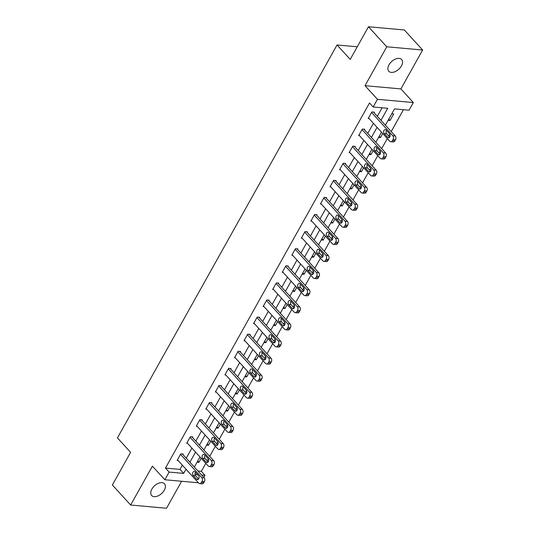 <?xml version="1.0" encoding="UTF-8"?>
<svg xmlns="http://www.w3.org/2000/svg" width="535" height="535" viewBox="0 0 535 535"><rect width="100%" height="100%" fill="white"/><g stroke="black" fill="none" stroke-linecap="round" stroke-linejoin="round"><path stroke-width="0.8" d="M164.292 490.214A8.707 5.25 137.6 0 0 164.519 483.787A8.707 5.25 137.6 0 0 151.88 489.097A8.707 5.25 137.6 0 0 151.659 495.524A8.707 5.25 137.6 0 0 164.292 490.214M401.41 65.945A8.707 5.25 137.6 0 0 401.638 59.519A8.707 5.25 137.6 0 0 388.998 64.829A8.707 5.25 137.6 0 0 388.771 71.255A8.707 5.25 137.6 0 0 401.41 65.945M197.93 470.994L201.341 471.302L205.005 475.307L203.808 477.441M357.266 46.792L337.043 44.973L117.439 437.904L130.614 452.336L112.363 484.984L130.654 505.027L166.539 508.25L181.619 481.266M337.043 44.973L350.211 59.405L368.461 26.75L404.346 29.973L422.637 50.016L386.758 46.792L365.017 85.687L377.456 99.316L413.334 102.539L409.048 110.21L394.502 108.906L385.401 125.19M365.017 85.687L400.896 88.91L422.637 50.016M400.896 88.91L413.334 102.539M201.341 471.302L205.801 463.33M207.192 460.829L208.296 458.863M209.707 456.335L215.351 446.237M216.749 443.736L217.852 441.77M219.256 439.242L224.907 429.144M226.305 426.642L227.402 424.676M228.813 422.148L234.457 412.05M235.855 409.549L236.958 407.583M238.363 405.055L244.013 394.957M245.411 392.456L246.508 390.49M247.919 387.962L253.563 377.864M254.961 375.363L256.064 373.397M257.475 370.869L263.12 360.771M264.517 358.269L265.614 356.297M267.025 353.775L272.669 343.677M274.067 341.176L275.171 339.203M276.582 336.682L282.226 326.584M283.624 324.083L284.72 322.11M286.131 319.589L291.776 309.491M293.173 306.99L294.277 305.017M295.688 302.496L301.332 292.398M302.73 289.896L303.826 287.924M305.238 285.402L310.882 275.304M312.279 272.803L313.383 270.83M314.794 268.309L320.438 258.204M321.836 255.71L322.933 253.737M324.344 251.216L329.988 241.111M331.386 238.617L332.489 236.644M333.9 234.123L339.544 224.018M340.942 221.523L342.039 219.551M343.45 217.029L349.094 206.925M350.492 204.43L351.595 202.457M353.006 199.936L358.651 189.831M360.048 187.337L361.145 185.364M362.556 182.843L368.2 172.738M369.598 170.244L370.702 168.271M372.113 165.75L377.757 155.645M379.154 153.15L380.251 151.178M381.662 148.656L387.313 138.552M388.704 136.057L389.808 134.084M391.219 131.563L403.43 109.708M368.461 26.75L386.758 46.792M391.807 113.728L393.707 113.895L390.028 120.475L388.129 120.301M378.579 137.395L380.479 137.569L382.732 133.536M369.023 154.488L370.922 154.662L373.176 150.629M359.473 171.581L361.372 171.755L363.626 167.722M349.917 188.674L351.816 188.848L354.07 184.816M340.367 205.768L342.266 205.942L344.52 201.909M330.811 222.861L332.71 223.035L334.963 219.002M321.261 239.954L323.16 240.128L325.414 236.095M311.704 257.047L313.604 257.221L315.857 253.189M302.155 274.141L304.054 274.315L306.308 270.282M292.598 291.234L294.497 291.408L296.751 287.375M283.048 308.327L284.948 308.501L287.201 304.468M273.492 325.42L275.391 325.594L277.645 321.562M263.942 342.514L265.841 342.688L268.088 338.655M254.386 359.614L256.285 359.781L258.539 355.748M244.836 376.707L246.735 376.874L248.982 372.841M235.28 393.8L237.179 393.967L239.433 389.935M225.73 410.893L227.629 411.061L229.876 407.035M216.173 427.987L218.073 428.154L220.326 424.128M206.624 445.08L208.523 445.247L210.77 441.221M197.067 462.173L198.966 462.34L201.22 458.314M380.98 120.348L387.714 108.291L373.169 106.987L369.511 102.981L165.462 468.078L180.007 469.382L182.348 465.196M186.254 458.207L191.904 448.103M195.81 441.114L201.454 431.009M205.36 424.021L211.011 413.916M214.916 406.928L220.56 396.823M224.466 389.834L230.117 379.73M234.022 372.741L239.667 362.636M243.572 355.648L249.223 345.543M253.129 338.555L258.773 328.45M262.685 321.461L268.329 311.357M272.235 304.368L277.879 294.263M281.791 287.275L287.435 277.17M291.341 270.182L296.985 260.077M300.897 253.082L306.542 242.984M310.447 235.988L316.091 225.89M320.004 218.895L325.648 208.797M329.553 201.802L335.198 191.704M339.11 184.709L344.754 174.611M348.659 167.615L354.304 157.517M358.216 150.522L363.86 140.424M367.766 133.429L373.417 123.331M377.322 116.336L382.097 107.789M374.005 112.704L374.313 112.156L371.885 111.935L368.214 118.516L369.09 118.589M364.449 129.798L364.756 129.249L362.335 129.029L358.657 135.609L359.54 135.683M354.899 146.891L355.207 146.343L352.779 146.129L349.108 152.702L349.984 152.776M345.342 163.984L345.65 163.436L343.229 163.222L339.551 169.796L340.427 169.869M335.793 181.077L336.1 180.529L333.673 180.315L330.001 186.889L330.877 186.962M326.236 198.171L326.544 197.622L324.123 197.408L320.445 203.982L321.321 204.056M316.687 215.264L316.994 214.716L314.567 214.502L310.895 221.075L311.771 221.156M307.13 232.357L307.438 231.809L305.01 231.595L301.339 238.169L302.215 238.249M297.58 249.45L297.888 248.902L295.46 248.688L291.789 255.262L292.665 255.342M288.024 266.544L288.332 265.995L285.904 265.781L282.233 272.355L283.109 272.435M278.474 283.637L278.775 283.089L276.354 282.875L272.683 289.448L273.559 289.529M268.918 300.73L269.225 300.182L266.798 299.968L263.126 306.542L264.002 306.622M259.368 317.823L259.669 317.275L257.248 317.061L253.57 323.635L254.453 323.715M249.812 334.917L250.119 334.368L247.692 334.154L244.02 340.728L244.896 340.808M240.262 352.01L240.563 351.462L238.142 351.248L234.464 357.821L235.346 357.902M230.705 369.103L231.013 368.561L228.585 368.341L224.914 374.915L225.79 374.995M221.156 386.196L221.457 385.655L219.036 385.434L215.358 392.008L216.24 392.088M211.599 403.29L211.907 402.748L209.479 402.527L205.808 409.101L206.684 409.181M202.049 420.39L202.35 419.841L199.929 419.621L196.251 426.194L197.134 426.275M192.493 437.483L192.801 436.934L190.373 436.714L186.702 443.288L187.578 443.368M182.937 454.576L183.244 454.028L180.823 453.807L177.145 460.381L178.028 460.461M198.391 482.771L164.833 479.755L152.395 466.132L130.654 505.027M164.833 479.755L169.12 472.084L183.665 473.395L186.006 469.208M165.462 468.078L169.12 472.084M373.169 106.987L377.456 99.316M195.001 474.411L197.582 474.645M201.588 475L205.005 475.307M381.495 132.178L375.844 142.283M371.939 149.272L366.294 159.376M362.389 166.365L356.738 176.47M352.832 183.458L347.188 193.563M343.283 200.551L337.632 210.656M333.726 217.651L328.082 227.749M324.177 234.745L318.526 244.843M314.62 251.838L308.976 261.936M305.07 268.931L299.419 279.029M295.514 286.024L289.87 296.123M285.964 303.118L280.313 313.216M276.408 320.211L270.763 330.309M266.858 337.304L261.207 347.402M257.302 354.397L251.657 364.495M247.745 371.491L242.101 381.589M238.195 388.584L232.551 398.682M228.639 405.677L222.995 415.782M219.089 422.77L213.445 432.875M209.533 439.864L203.888 449.968M199.983 456.957L194.339 467.062M189.912 462.213L195.563 452.115M199.468 445.12L205.112 435.022M209.018 428.027L214.669 417.929M218.574 410.933L224.218 400.835M228.131 393.84L233.775 383.735M237.68 376.747L243.325 366.642M247.237 359.654L252.881 349.549M256.787 342.56L262.431 332.456M266.343 325.467L271.987 315.362M275.893 308.374L281.537 298.269M285.449 291.281L291.093 281.176M294.999 274.188L300.643 264.083M304.555 257.094L310.2 246.989M314.105 240.001L319.749 229.896M323.662 222.908L329.306 212.803M333.211 205.814L338.856 195.71M342.768 188.721L348.412 178.616M352.318 171.628L357.968 161.523M361.874 154.535L367.518 144.43M371.424 137.441L377.075 127.337M180.007 469.382L183.665 473.395M388.798 119.118L390.028 120.475M379.241 136.211L380.479 137.569M369.685 153.304L370.922 154.662M360.135 170.398L361.372 171.755M350.579 187.491L351.816 188.848M341.029 204.584L342.266 205.942M331.473 221.677L332.71 223.035M321.923 238.77L323.16 240.128M312.366 255.864L313.604 257.221M302.817 272.957L304.054 274.315M293.26 290.05L294.497 291.408M283.71 307.143L284.948 308.501M274.154 324.237L275.391 325.594M264.604 341.33L265.841 342.688M255.048 358.423L256.285 359.781M245.498 375.516L246.735 376.874M235.942 392.61L237.179 393.967M226.392 409.703L227.629 411.061M216.835 426.803L218.073 428.154M207.286 443.896L208.523 445.247M197.729 460.989L198.966 462.34M371.578 112.484L392.81 135.75A2.722 1.899 -84.9 0 1 393.051 139.541L392.443 140.638A2.722 1.899 -84.9 0 1 390.731 141.748A2.722 1.899 -84.9 0 1 389.754 141.227L368.515 117.968M390.731 141.748L393.158 141.962A2.722 1.899 95.1 0 0 394.863 140.859L395.479 139.762A2.722 1.899 95.1 0 0 395.238 135.97L373.43 112.076M389.627 133.85A2.173 1.518 95.1 0 1 390.048 136.345A2.173 1.518 95.1 0 1 388.457 137.769A2.173 1.518 95.1 0 1 387.668 137.355L384.157 133.509A2.173 1.518 95.1 0 1 383.735 131.015A2.173 1.518 95.1 0 1 385.334 129.59A2.173 1.518 95.1 0 1 386.116 130.005L389.627 133.85M389.674 137.114L386.584 133.723A2.173 1.518 95.1 0 1 386.537 130.46M362.028 129.577L383.261 152.843A2.722 1.899 -84.9 0 1 383.501 156.635L382.886 157.731A2.722 1.899 -84.9 0 1 381.181 158.841A2.722 1.899 -84.9 0 1 380.198 158.32L358.965 135.061M381.181 158.841L383.602 159.055A2.722 1.899 95.1 0 0 385.314 157.952L385.922 156.855A2.722 1.899 95.1 0 0 385.688 153.063L363.88 129.169M380.077 150.944A2.173 1.518 95.1 0 1 380.492 153.438A2.173 1.518 95.1 0 1 378.9 154.862A2.173 1.518 95.1 0 1 378.118 154.448L374.6 150.602A2.173 1.518 95.1 0 1 374.186 148.108A2.173 1.518 95.1 0 1 375.777 146.684A2.173 1.518 95.1 0 1 376.56 147.098L380.077 150.944M380.117 154.207L377.028 150.816A2.173 1.518 95.1 0 1 376.981 147.553M352.471 146.67L373.704 169.936A2.722 1.899 -84.9 0 1 373.945 173.735L373.336 174.825A2.722 1.899 -84.9 0 1 371.624 175.935A2.722 1.899 -84.9 0 1 370.648 175.413L349.409 152.154M371.624 175.935L374.052 176.149A2.722 1.899 95.1 0 0 375.757 175.045L376.372 173.949A2.722 1.899 95.1 0 0 376.132 170.157L354.324 146.262M370.521 168.037A2.173 1.518 95.1 0 1 370.942 170.531A2.173 1.518 95.1 0 1 369.351 171.956A2.173 1.518 95.1 0 1 368.561 171.541L365.051 167.696A2.173 1.518 95.1 0 1 364.629 165.201A2.173 1.518 95.1 0 1 366.228 163.777A2.173 1.518 95.1 0 1 367.01 164.191L370.521 168.037M370.568 171.3L367.471 167.916A2.173 1.518 95.1 0 1 367.431 164.646M342.922 163.763L364.154 187.029A2.722 1.899 -84.9 0 1 364.395 190.828L363.78 191.918A2.722 1.899 -84.9 0 1 362.075 193.028A2.722 1.899 -84.9 0 1 361.092 192.506L339.859 169.247M362.075 193.028L364.495 193.242A2.722 1.899 95.1 0 0 366.207 192.139L366.816 191.042A2.722 1.899 95.1 0 0 366.575 187.25L344.774 163.356M360.971 185.13A2.173 1.518 95.1 0 1 361.386 187.624A2.173 1.518 95.1 0 1 359.794 189.049A2.173 1.518 95.1 0 1 359.012 188.634L355.494 184.789A2.173 1.518 95.1 0 1 355.079 182.295A2.173 1.518 95.1 0 1 356.671 180.87A2.173 1.518 95.1 0 1 357.454 181.285L360.971 185.13M361.011 188.394L357.922 185.01A2.173 1.518 95.1 0 1 357.875 181.739M333.365 180.857L354.598 204.123A2.722 1.899 -84.9 0 1 354.839 207.921L354.23 209.011A2.722 1.899 -84.9 0 1 352.518 210.121A2.722 1.899 -84.9 0 1 351.542 209.6L330.302 186.34M352.518 210.121L354.946 210.335A2.722 1.899 95.1 0 0 356.651 209.232L357.266 208.135A2.722 1.899 95.1 0 0 357.026 204.343L335.218 180.449M351.415 202.223A2.173 1.518 95.1 0 1 351.836 204.718A2.173 1.518 95.1 0 1 350.238 206.142A2.173 1.518 95.1 0 1 349.455 205.728L345.944 201.882A2.173 1.518 95.1 0 1 345.523 199.388A2.173 1.518 95.1 0 1 347.121 197.963A2.173 1.518 95.1 0 1 347.904 198.378L351.415 202.223M351.462 205.487L348.365 202.103A2.173 1.518 95.1 0 1 348.325 198.833M323.815 197.957L345.048 221.216A2.722 1.899 -84.9 0 1 345.289 225.014L344.674 226.104A2.722 1.899 -84.9 0 1 342.968 227.214A2.722 1.899 -84.9 0 1 341.985 226.693L320.753 203.434M342.968 227.214L345.389 227.435A2.722 1.899 95.1 0 0 347.101 226.325L347.71 225.228A2.722 1.899 95.1 0 0 347.469 221.436L325.668 197.542M341.865 219.317A2.173 1.518 95.1 0 1 342.28 221.811A2.173 1.518 95.1 0 1 340.688 223.235A2.173 1.518 95.1 0 1 339.906 222.821L336.388 218.975A2.173 1.518 95.1 0 1 335.973 216.481A2.173 1.518 95.1 0 1 337.565 215.057A2.173 1.518 95.1 0 1 338.347 215.471L341.865 219.317M341.905 222.58L338.815 219.196A2.173 1.518 95.1 0 1 338.769 215.926M314.259 215.05L335.492 238.309A2.722 1.899 -84.9 0 1 335.733 242.108L335.117 243.204A2.722 1.899 -84.9 0 1 333.412 244.308A2.722 1.899 -84.9 0 1 332.436 243.786L311.196 220.527M333.412 244.308L335.84 244.528A2.722 1.899 95.1 0 0 337.545 243.418L338.16 242.322A2.722 1.899 95.1 0 0 337.919 238.53L316.111 214.635M332.309 236.41A2.173 1.518 95.1 0 1 332.73 238.904A2.173 1.518 95.1 0 1 331.132 240.329A2.173 1.518 95.1 0 1 330.349 239.914L326.838 236.069A2.173 1.518 95.1 0 1 326.417 233.574A2.173 1.518 95.1 0 1 328.015 232.15A2.173 1.518 95.1 0 1 328.798 232.564L332.309 236.41M332.355 239.673L329.259 236.289A2.173 1.518 95.1 0 1 329.219 233.026M304.709 232.143L325.942 255.402A2.722 1.899 -84.9 0 1 326.183 259.201L325.568 260.298A2.722 1.899 -84.9 0 1 323.862 261.401A2.722 1.899 -84.9 0 1 322.879 260.879L301.646 237.62M323.862 261.401L326.283 261.622A2.722 1.899 95.1 0 0 327.995 260.512L328.604 259.415A2.722 1.899 95.1 0 0 328.363 255.623L306.562 231.729M322.759 253.503A2.173 1.518 95.1 0 1 323.173 255.998A2.173 1.518 95.1 0 1 321.582 257.429A2.173 1.518 95.1 0 1 320.799 257.007L317.282 253.162A2.173 1.518 95.1 0 1 316.867 250.668A2.173 1.518 95.1 0 1 318.459 249.243A2.173 1.518 95.1 0 1 319.241 249.658L322.759 253.503M322.799 256.767L319.709 253.383A2.173 1.518 95.1 0 1 319.662 250.119M295.153 249.236L316.386 272.496A2.722 1.899 -84.9 0 1 316.626 276.294L316.011 277.391A2.722 1.899 -84.9 0 1 314.306 278.494A2.722 1.899 -84.9 0 1 313.323 277.979L292.09 254.713M314.306 278.494L316.733 278.715A2.722 1.899 95.1 0 0 318.439 277.605L319.054 276.508A2.722 1.899 95.1 0 0 318.813 272.716L297.005 248.822M313.202 270.596A2.173 1.518 95.1 0 1 313.624 273.091A2.173 1.518 95.1 0 1 312.025 274.522A2.173 1.518 95.1 0 1 311.243 274.107L307.732 270.255A2.173 1.518 95.1 0 1 307.311 267.761A2.173 1.518 95.1 0 1 308.902 266.336A2.173 1.518 95.1 0 1 309.691 266.751L313.202 270.596M313.249 273.86L310.153 270.476A2.173 1.518 95.1 0 1 310.113 267.212M285.603 266.33L306.836 289.589A2.722 1.899 -84.9 0 1 307.077 293.387L306.461 294.484A2.722 1.899 -84.9 0 1 304.756 295.587A2.722 1.899 -84.9 0 1 303.773 295.073L282.54 271.807M304.756 295.587L307.177 295.808A2.722 1.899 95.1 0 0 308.882 294.698L309.498 293.601A2.722 1.899 95.1 0 0 309.257 289.81L287.455 265.922M303.653 287.69A2.173 1.518 95.1 0 1 304.067 290.184A2.173 1.518 95.1 0 1 302.476 291.615A2.173 1.518 95.1 0 1 301.686 291.2L298.176 287.349A2.173 1.518 95.1 0 1 297.761 284.861A2.173 1.518 95.1 0 1 299.353 283.43A2.173 1.518 95.1 0 1 300.135 283.844L303.653 287.69M303.693 290.953L300.603 287.569A2.173 1.518 95.1 0 1 300.556 284.306M276.047 283.423L297.279 306.682A2.722 1.899 -84.9 0 1 297.52 310.481L296.905 311.577A2.722 1.899 -84.9 0 1 295.2 312.681A2.722 1.899 -84.9 0 1 294.217 312.166L272.984 288.9M295.2 312.681L297.627 312.901A2.722 1.899 95.1 0 0 299.332 311.791L299.948 310.695A2.722 1.899 95.1 0 0 299.707 306.903L277.899 283.015M294.096 304.783A2.173 1.518 95.1 0 1 294.517 307.277A2.173 1.518 95.1 0 1 292.919 308.708A2.173 1.518 95.1 0 1 292.137 308.294L288.626 304.442A2.173 1.518 95.1 0 1 288.204 301.954A2.173 1.518 95.1 0 1 289.796 300.523A2.173 1.518 95.1 0 1 290.585 300.938L294.096 304.783M294.143 308.046L291.047 304.662A2.173 1.518 95.1 0 1 291.007 301.399M266.497 300.516L287.73 323.775A2.722 1.899 -84.9 0 1 287.964 327.574L287.355 328.671A2.722 1.899 -84.9 0 1 285.65 329.774A2.722 1.899 -84.9 0 1 284.667 329.259L263.434 305.993M285.65 329.774L288.071 329.995A2.722 1.899 95.1 0 0 289.776 328.885L290.391 327.788A2.722 1.899 95.1 0 0 290.151 323.996L268.349 300.108M284.54 321.876A2.173 1.518 95.1 0 1 284.961 324.37A2.173 1.518 95.1 0 1 283.369 325.802A2.173 1.518 95.1 0 1 282.58 325.387L279.069 321.535A2.173 1.518 95.1 0 1 278.655 319.047A2.173 1.518 95.1 0 1 280.246 317.616A2.173 1.518 95.1 0 1 281.029 318.031L284.54 321.876M284.587 325.14L281.497 321.756A2.173 1.518 95.1 0 1 281.45 318.492M256.94 317.609L278.173 340.869A2.722 1.899 -84.9 0 1 278.414 344.667L277.799 345.764A2.722 1.899 -84.9 0 1 276.093 346.867A2.722 1.899 -84.9 0 1 275.11 346.352L253.878 323.087M276.093 346.867L278.521 347.088A2.722 1.899 95.1 0 0 280.226 345.978L280.835 344.881A2.722 1.899 95.1 0 0 280.601 341.089L258.793 317.201M274.99 338.969A2.173 1.518 95.1 0 1 275.411 341.464A2.173 1.518 95.1 0 1 273.813 342.895A2.173 1.518 95.1 0 1 273.031 342.48L269.52 338.628A2.173 1.518 95.1 0 1 269.098 336.14A2.173 1.518 95.1 0 1 270.69 334.709A2.173 1.518 95.1 0 1 271.479 335.124L274.99 338.969M275.037 342.233L271.94 338.849A2.173 1.518 95.1 0 1 271.9 335.585M247.391 334.703L268.623 357.962A2.722 1.899 -84.9 0 1 268.858 361.76L268.249 362.857A2.722 1.899 -84.9 0 1 266.544 363.96A2.722 1.899 -84.9 0 1 265.561 363.446L244.328 340.18M266.544 363.96L268.965 364.181A2.722 1.899 95.1 0 0 270.67 363.071L271.285 361.974A2.722 1.899 95.1 0 0 271.044 358.183L249.243 334.295M265.434 356.063A2.173 1.518 95.1 0 1 265.855 358.557A2.173 1.518 95.1 0 1 264.263 359.988A2.173 1.518 95.1 0 1 263.474 359.573L259.963 355.721A2.173 1.518 95.1 0 1 259.549 353.234A2.173 1.518 95.1 0 1 261.14 351.803A2.173 1.518 95.1 0 1 261.923 352.217L265.434 356.063M265.48 359.333L262.391 355.942A2.173 1.518 95.1 0 1 262.344 352.679M237.834 351.796L259.067 375.055A2.722 1.899 -84.9 0 1 259.308 378.854L258.693 379.95A2.722 1.899 -84.9 0 1 256.987 381.054A2.722 1.899 -84.9 0 1 256.004 380.539L234.771 357.273M256.987 381.054L259.415 381.274A2.722 1.899 95.1 0 0 261.12 380.164L261.729 379.068A2.722 1.899 95.1 0 0 261.495 375.276L239.687 351.388M255.884 373.156A2.173 1.518 95.1 0 1 256.305 375.65A2.173 1.518 95.1 0 1 254.707 377.081A2.173 1.518 95.1 0 1 253.924 376.667L250.413 372.815A2.173 1.518 95.1 0 1 249.992 370.327A2.173 1.518 95.1 0 1 251.584 368.896A2.173 1.518 95.1 0 1 252.373 369.31L255.884 373.156M255.931 376.426L252.834 373.035A2.173 1.518 95.1 0 1 252.787 369.772M228.284 368.889L249.517 392.155A2.722 1.899 -84.9 0 1 249.751 395.947L249.143 397.044A2.722 1.899 -84.9 0 1 247.437 398.147A2.722 1.899 -84.9 0 1 246.454 397.632L225.222 374.366M247.437 398.147L249.858 398.368A2.722 1.899 95.1 0 0 251.564 397.258L252.179 396.167A2.722 1.899 95.1 0 0 251.938 392.369L230.137 368.481M246.327 390.249A2.173 1.518 95.1 0 1 246.749 392.743A2.173 1.518 95.1 0 1 245.157 394.175A2.173 1.518 95.1 0 1 244.368 393.76L240.857 389.908A2.173 1.518 95.1 0 1 240.442 387.42A2.173 1.518 95.1 0 1 242.034 385.989A2.173 1.518 95.1 0 1 242.816 386.404L246.327 390.249M246.374 393.519L243.285 390.129A2.173 1.518 95.1 0 1 243.238 386.865M218.728 385.982L239.961 409.248A2.722 1.899 -84.9 0 1 240.202 413.04L239.586 414.137A2.722 1.899 -84.9 0 1 237.881 415.24A2.722 1.899 -84.9 0 1 236.898 414.725L215.665 391.459M237.881 415.24L240.309 415.461A2.722 1.899 95.1 0 0 242.014 414.351L242.623 413.261A2.722 1.899 95.1 0 0 242.388 409.462L220.58 385.574M236.778 407.342A2.173 1.518 95.1 0 1 237.199 409.837A2.173 1.518 95.1 0 1 235.601 411.268A2.173 1.518 95.1 0 1 234.818 410.853L231.307 407.001A2.173 1.518 95.1 0 1 230.886 404.513A2.173 1.518 95.1 0 1 232.478 403.082A2.173 1.518 95.1 0 1 233.267 403.497L236.778 407.342M236.824 410.612L233.728 407.222A2.173 1.518 95.1 0 1 233.681 403.958M209.178 403.076L230.411 426.341A2.722 1.899 -84.9 0 1 230.645 430.133L230.037 431.23A2.722 1.899 -84.9 0 1 228.331 432.333A2.722 1.899 -84.9 0 1 227.348 431.819L206.115 408.553M228.331 432.333L230.752 432.554A2.722 1.899 95.1 0 0 232.458 431.444L233.073 430.354A2.722 1.899 95.1 0 0 232.832 426.555L211.031 402.668M227.221 424.442A2.173 1.518 95.1 0 1 227.642 426.93A2.173 1.518 95.1 0 1 226.051 428.361A2.173 1.518 95.1 0 1 225.262 427.946L221.751 424.094A2.173 1.518 95.1 0 1 221.336 421.607A2.173 1.518 95.1 0 1 222.928 420.176A2.173 1.518 95.1 0 1 223.71 420.59L227.221 424.442M227.268 427.706L224.178 424.315A2.173 1.518 95.1 0 1 224.132 421.052M199.622 420.169L220.855 443.435A2.722 1.899 -84.9 0 1 221.095 447.227L220.48 448.323A2.722 1.899 -84.9 0 1 218.775 449.427A2.722 1.899 -84.9 0 1 217.792 448.912L196.559 425.646M218.775 449.427L221.202 449.647A2.722 1.899 95.1 0 0 222.908 448.537L223.516 447.447A2.722 1.899 95.1 0 0 223.282 443.649L201.474 419.761M217.671 441.535A2.173 1.518 95.1 0 1 218.086 444.023A2.173 1.518 95.1 0 1 216.494 445.454A2.173 1.518 95.1 0 1 215.712 445.04L212.201 441.188A2.173 1.518 95.1 0 1 211.78 438.7A2.173 1.518 95.1 0 1 213.371 437.269A2.173 1.518 95.1 0 1 214.16 437.683L217.671 441.535M217.718 444.799L214.622 441.408A2.173 1.518 95.1 0 1 214.575 438.145M190.065 437.262L211.305 460.528A2.722 1.899 -84.9 0 1 211.539 464.32L210.93 465.417A2.722 1.899 -84.9 0 1 209.225 466.52A2.722 1.899 -84.9 0 1 208.242 466.005L187.009 442.739M209.225 466.52L211.646 466.741A2.722 1.899 95.1 0 0 213.351 465.637L213.967 464.54A2.722 1.899 95.1 0 0 213.726 460.742L191.918 436.854M208.115 458.629A2.173 1.518 95.1 0 1 208.536 461.116A2.173 1.518 95.1 0 1 206.945 462.548A2.173 1.518 95.1 0 1 206.156 462.133L202.645 458.288A2.173 1.518 95.1 0 1 202.223 455.793A2.173 1.518 95.1 0 1 203.822 454.362A2.173 1.518 95.1 0 1 204.604 454.777L208.115 458.629M208.162 461.892L205.072 458.502A2.173 1.518 95.1 0 1 205.025 455.238M180.516 454.355L201.748 477.621A2.722 1.899 -84.9 0 1 201.989 481.413L201.374 482.51A2.722 1.899 -84.9 0 1 199.669 483.613A2.722 1.899 -84.9 0 1 198.686 483.098L177.453 459.832M199.669 483.613L202.096 483.834A2.722 1.899 95.1 0 0 203.802 482.731L204.41 481.634A2.722 1.899 95.1 0 0 204.176 477.835L182.368 453.947M198.565 475.722A2.173 1.518 95.1 0 1 198.98 478.21A2.173 1.518 95.1 0 1 197.388 479.641A2.173 1.518 95.1 0 1 196.606 479.226L193.095 475.381A2.173 1.518 95.1 0 1 192.674 472.886A2.173 1.518 95.1 0 1 194.265 471.455A2.173 1.518 95.1 0 1 195.054 471.87L198.565 475.722M198.612 478.986L195.516 475.595A2.173 1.518 95.1 0 1 195.469 472.331M395.238 135.97L392.81 135.75M395.479 139.762L393.051 139.541M394.863 140.859L392.443 140.638M387.668 137.355L389.299 137.502M384.157 133.509L386.584 133.723M385.688 153.063L383.261 152.843M385.922 156.855L383.501 156.635M385.314 157.952L382.886 157.731M378.118 154.448L379.75 154.595M374.6 150.602L377.028 150.816M376.132 170.157L373.704 169.936M376.372 173.949L373.945 173.735M375.757 175.045L373.336 174.825M368.561 171.541L370.193 171.688M365.051 167.696L367.471 167.916M366.575 187.25L364.154 187.029M366.816 191.042L364.395 190.828M366.207 192.139L363.78 191.918M359.012 188.634L360.643 188.781M355.494 184.789L357.922 185.01M357.026 204.343L354.598 204.123M357.266 208.135L354.839 207.921M356.651 209.232L354.23 209.011M349.455 205.728L351.087 205.875M345.944 201.882L348.365 202.103M347.469 221.436L345.048 221.216M347.71 225.228L345.289 225.014M347.101 226.325L344.674 226.104M339.906 222.821L341.537 222.968M336.388 218.975L338.815 219.196M337.919 238.53L335.492 238.309M338.16 242.322L335.733 242.108M337.545 243.418L335.117 243.204M330.349 239.914L331.981 240.061M326.838 236.069L329.259 236.289M328.363 255.623L325.942 255.402M328.604 259.415L326.183 259.201M327.995 260.512L325.568 260.298M320.799 257.007L322.431 257.154M317.282 253.162L319.709 253.383M318.813 272.716L316.386 272.496M319.054 276.508L316.626 276.294M318.439 277.605L316.011 277.391M311.243 274.107L312.875 274.248M307.732 270.255L310.153 270.476M309.257 289.81L306.836 289.589M309.498 293.601L307.077 293.387M308.882 294.698L306.461 294.484M301.686 291.2L303.318 291.341M298.176 287.349L300.603 287.569M299.707 306.903L297.279 306.682M299.948 310.695L297.52 310.481M299.332 311.791L296.905 311.577M292.137 308.294L293.768 308.441M288.626 304.442L291.047 304.662M290.151 323.996L287.73 323.775M290.391 327.788L287.964 327.574M289.776 328.885L287.355 328.671M282.58 325.387L284.212 325.534M279.069 321.535L281.497 321.756M280.601 341.089L278.173 340.869M280.835 344.881L278.414 344.667M280.226 345.978L277.799 345.764M273.031 342.48L274.662 342.627M269.52 338.628L271.94 338.849M271.044 358.183L268.623 357.962M271.285 361.974L268.858 361.76M270.67 363.071L268.249 362.857M263.474 359.573L265.106 359.721M259.963 355.721L262.391 355.942M261.495 375.276L259.067 375.055M261.729 379.068L259.308 378.854M261.12 380.164L258.693 379.95M253.924 376.667L255.556 376.814M250.413 372.815L252.834 373.035M251.938 392.369L249.517 392.155M252.179 396.167L249.751 395.947M251.564 397.258L249.143 397.044M244.368 393.76L246 393.907M240.857 389.908L243.285 390.129M242.388 409.462L239.961 409.248M242.623 413.261L240.202 413.04M242.014 414.351L239.586 414.137M234.818 410.853L236.45 411M231.307 407.001L233.728 407.222M232.832 426.555L230.411 426.341M233.073 430.354L230.645 430.133M232.458 431.444L230.037 431.23M225.262 427.946L226.893 428.094M221.751 424.094L224.178 424.315M223.282 443.649L220.855 443.435M223.516 447.447L221.095 447.227M222.908 448.537L220.48 448.323M215.712 445.04L217.344 445.187M212.201 441.188L214.622 441.408M213.726 460.742L211.305 460.528M213.967 464.54L211.539 464.32M213.351 465.637L210.93 465.417M206.156 462.133L207.787 462.28M202.645 458.288L205.072 458.502M204.176 477.835L201.748 477.621M204.41 481.634L201.989 481.413M203.802 482.731L201.374 482.51M196.606 479.226L198.238 479.373M193.095 475.381L195.516 475.595"/></g></svg>

